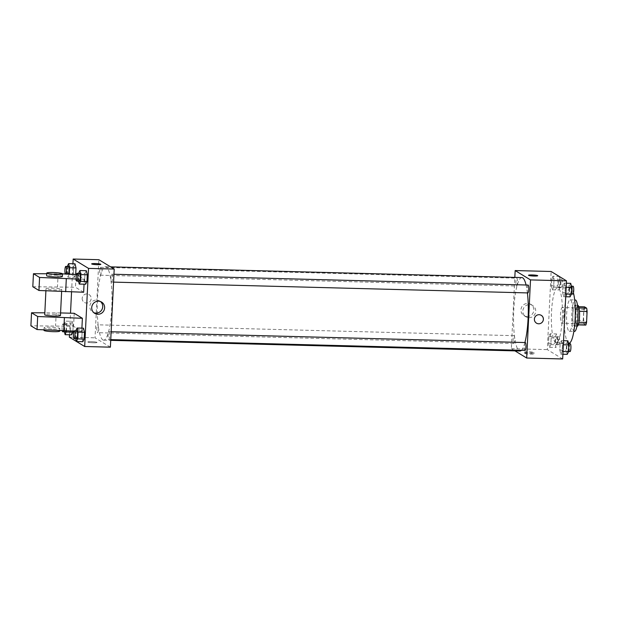 <?xml version="1.0" encoding="UTF-8"?>
<svg xmlns="http://www.w3.org/2000/svg" width="618" height="618" viewBox="0 0 618 618"><rect width="100%" height="100%" fill="white"/><g stroke="black" fill="none" stroke-linecap="round" stroke-linejoin="round"><path stroke-width="0.46" stroke-dasharray="3.09 2.32" d="M561.662 323.175A7.872 1.568 -88.5 0 0 561.839 323.229A7.872 1.568 -88.5 0 0 563.608 315.404A7.872 1.568 -88.5 0 0 562.249 307.494A7.872 1.568 -88.5 0 0 560.487 314.879A7.872 1.568 -88.5 0 0 561.662 323.175M584.79 323.778A7.872 1.568 -88.5 0 0 584.968 323.832A7.872 1.568 -88.5 0 0 586.737 316.007A7.872 1.568 -88.5 0 0 585.377 308.104A7.872 1.568 -88.5 0 0 583.616 315.481A7.872 1.568 -88.5 0 0 584.79 323.778M579.468 311.302L579.39 311.302A10.158 2.024 -88.5 0 0 578.95 307.957L576.795 306.652A10.158 2.024 -88.5 0 0 576.069 309.27L575.528 320.232L583.237 320.433L583.778 309.471A10.158 2.024 -88.5 0 1 584.504 306.852M585.833 325.083L583.678 323.77A10.158 2.024 -88.5 0 1 583.237 320.433M579.39 311.302L578.942 322.264M578.263 324.89L575.968 323.569L583.678 323.77M578.124 324.883A10.158 2.024 -88.5 0 0 578.857 322.256M575.528 320.232A10.158 2.024 -88.5 0 0 575.968 323.569M577.189 326.258A10.491 2.093 91.5 0 1 575.366 315.713A10.491 2.093 91.5 0 1 577.737 305.277M576.934 316.949A10.491 2.093 -88.5 0 0 575.165 305.207A10.491 2.093 -88.5 0 0 572.816 315.049A10.491 2.093 -88.5 0 0 574.385 326.111A10.491 2.093 -88.5 0 0 574.616 326.188A10.491 2.093 -88.5 0 0 576.934 316.949M576.069 309.27L583.778 309.471M576.795 306.652L578.742 306.698M574.477 331.433A15.736 3.136 91.5 0 1 571.75 315.62A15.736 3.136 91.5 0 1 575.304 299.962M572.816 317.436A15.736 3.136 91.5 0 1 569.34 331.302A15.736 3.136 91.5 0 1 566.613 315.481A15.736 3.136 91.5 0 1 570.159 299.83A15.736 3.136 91.5 0 1 572.816 317.436M569.031 343.098A27.547 5.492 91.5 0 1 564.265 315.419A27.547 5.492 91.5 0 1 570.468 288.027A27.547 5.492 91.5 0 1 573.442 292.917M562.272 318.502A27.547 5.492 -88.5 0 0 557.621 287.694A27.547 5.492 -88.5 0 0 551.465 313.519A27.547 5.492 -88.5 0 0 555.567 342.573A27.547 5.492 -88.5 0 0 556.185 342.766A27.547 5.492 -88.5 0 0 562.272 318.502M564.288 283.16L565.269 287.246L564.945 294.006L563.624 296.686L562.643 292.608L562.967 285.84L564.288 283.16L565.269 287.246L564.945 294.006L563.624 296.686L562.643 292.608L562.967 285.84L564.288 283.16L566.374 283.214M552.994 276.277L553.975 280.363L553.643 287.131L552.33 289.811L551.341 285.725L551.673 278.957L552.994 276.277L553.975 280.363L553.643 287.131L552.33 289.811L551.341 285.725L551.673 278.957L552.994 276.277L559.251 276.439M562.666 358.965L547.316 349.61L551.14 271.495M561.476 340.649L562.457 344.736L562.133 351.503L560.812 354.184L559.831 350.097L560.155 343.33L561.476 340.649L562.457 344.736L562.133 351.503L560.812 354.184L559.831 350.097L560.155 343.33L561.476 340.649L563.562 340.703M550.182 333.774L551.163 337.853L550.831 344.62L549.518 347.301L548.529 343.214L548.861 336.455L550.182 333.774L551.163 337.853L550.831 344.62L549.518 347.301L548.529 343.214L548.861 336.455L550.182 333.774L556.602 333.936L557.59 338.023L557.258 344.79L555.945 347.471L554.956 343.384L555.288 336.617L556.602 333.936M521.886 277.582A36.725 7.323 -88.5 0 0 513.674 312.013A36.725 7.323 -88.5 0 0 519.143 350.746A36.725 7.323 -88.5 0 0 519.97 351.009M521.438 350.321A36.725 7.323 -88.5 0 0 524.898 342.534M527.417 292.909A36.725 7.323 -88.5 0 0 526.072 284.998M514.956 350.877L511.341 348.676L514.825 277.397M516.494 286.01A3.932 0.788 -88.5 0 0 516.578 286.041A3.932 0.788 -88.5 0 0 517.467 282.125A3.932 0.788 -88.5 0 0 516.787 278.17A3.932 0.788 -88.5 0 0 515.906 281.862A3.932 0.788 -88.5 0 0 516.494 286.01M528.081 285.053A3.932 0.788 -88.5 0 0 527.2 288.745A3.932 0.788 -88.5 0 0 527.787 292.893M525.269 342.55A3.932 0.788 -88.5 0 0 524.388 346.234A3.932 0.788 -88.5 0 0 524.976 350.383M514.06 335.69A3.932 0.788 91.5 0 1 514.647 339.846A3.932 0.788 91.5 0 1 513.767 343.531A3.932 0.788 91.5 0 1 513.087 339.576A3.932 0.788 91.5 0 1 513.975 335.667A3.932 0.788 91.5 0 1 514.06 335.69M511.341 348.676L547.316 349.61M527.069 316.516A6.582 6.404 121.4 0 0 530.808 304.365A6.582 6.404 121.4 0 0 521.916 306.652A6.582 6.404 121.4 0 0 527.069 316.516M524.798 353.504A4.589 0.51 2.8 0 0 529.734 354.145A4.589 0.51 2.8 0 0 533.882 353.844A4.589 0.51 2.8 0 0 529.317 353.11A4.589 0.51 2.8 0 0 524.713 353.396A4.589 0.51 2.8 0 0 524.798 353.504M524.86 352.19A4.589 0.51 2.8 0 0 529.796 352.839A4.589 0.51 2.8 0 0 533.944 352.53A4.589 0.51 2.8 0 0 529.387 351.796A4.589 0.51 2.8 0 0 524.775 352.082A4.589 0.51 2.8 0 0 524.86 352.19M537.699 275.728L537.699 275.728A4.589 0.51 -177.2 0 1 533.087 276.014A4.589 0.51 -177.2 0 1 528.529 275.28L528.529 275.28M528.969 317.675A6.582 6.404 121.4 0 0 532.708 305.524A6.582 6.404 121.4 0 0 523.817 307.81A6.582 6.404 121.4 0 0 528.969 317.675M536.486 323.152L536.486 323.152A4.589 4.473 -58.6 0 1 535.064 316.91A4.589 4.473 -58.6 0 1 541.268 315.311L541.268 315.311M102.843 339.892A36.725 7.323 -88.5 0 0 103.669 340.155A36.725 7.323 -88.5 0 0 111.943 303.631A36.725 7.323 -88.5 0 0 105.585 266.729A36.725 7.323 -88.5 0 0 97.374 301.159A36.725 7.323 -88.5 0 0 102.843 339.892M97.76 324.836A3.932 0.788 91.5 0 1 98.347 328.992A3.932 0.788 91.5 0 1 97.466 332.677A3.932 0.788 91.5 0 1 96.787 328.722A3.932 0.788 91.5 0 1 97.675 324.813A3.932 0.788 91.5 0 1 97.76 324.836M111.487 282.04A3.932 0.788 -88.5 0 0 111.58 282.071A3.932 0.788 -88.5 0 0 112.461 278.154A3.932 0.788 -88.5 0 0 111.781 274.199A3.932 0.788 -88.5 0 0 110.9 277.891A3.932 0.788 -88.5 0 0 111.487 282.04M108.675 339.529A3.932 0.788 -88.5 0 0 108.768 339.56A3.932 0.788 -88.5 0 0 109.649 335.644A3.932 0.788 -88.5 0 0 108.969 331.696A3.932 0.788 -88.5 0 0 108.088 335.381A3.932 0.788 -88.5 0 0 108.675 339.529M100.193 275.157A3.932 0.788 -88.5 0 0 100.278 275.188A3.932 0.788 -88.5 0 0 101.167 271.271A3.932 0.788 -88.5 0 0 100.487 267.316A3.932 0.788 -88.5 0 0 99.606 271.008A3.932 0.788 -88.5 0 0 100.193 275.157M110.39 347.169L95.041 337.822L98.865 259.707M100.587 301.63A6.582 6.404 121.4 0 0 90.792 303.253A6.582 6.404 121.4 0 0 93.843 312.7M91.673 263.894L91.673 263.894A4.589 0.51 2.8 0 0 96.23 264.628A4.589 0.51 2.8 0 0 100.842 264.342L100.842 264.342M82.179 298.378A4.589 4.473 121.4 0 0 90.491 300.819A4.589 4.473 121.4 0 0 89.062 294.577A4.589 4.473 121.4 0 0 82.179 298.378A4.589 4.473 -58.6 0 1 89.062 294.577A4.589 4.473 -58.6 0 1 90.491 300.819A4.589 4.473 -58.6 0 1 82.179 298.378M69.347 337.15L95.041 337.822M69.463 334.786L70.514 313.202M71.557 291.928L72.932 263.762M93.333 342.774A4.589 0.51 2.8 0 0 97.018 342.457A4.589 0.51 2.8 0 0 92.461 341.715A4.589 0.51 2.8 0 0 87.849 342.001A4.589 0.51 2.8 0 0 93.333 342.774A4.589 0.51 -177.2 0 1 87.849 342.001A4.589 0.51 -177.2 0 1 92.461 341.715A4.589 0.51 -177.2 0 1 97.026 342.449A4.589 0.51 -177.2 0 1 93.333 342.774M85.655 284.226L84.666 280.147L84.998 273.38L86.311 270.699L84.998 273.38L84.666 280.147L85.655 284.226M74.353 277.351L73.372 273.264L73.704 266.497L75.017 263.816L73.704 266.497L73.372 273.264L74.353 277.351L75.674 274.67L74.353 277.351L67.934 277.181L66.945 273.094L67.269 266.451M75.697 274.23L75.674 274.67L75.697 274.23M64.434 331.82L64.133 330.591L70.56 330.754L71.541 334.84L70.56 330.754L70.892 323.994L72.206 321.314L73.194 325.392L72.916 331.07L73.194 325.392L72.206 321.314L65.778 321.144L66.767 325.222L66.489 330.9M82.843 341.723L81.854 337.637L82.186 330.869L83.5 328.189L82.186 330.869L81.854 337.637L82.843 341.723M83.654 292.244L75.473 287.254L76.107 274.238M76.246 279.012L84.295 279.228L76.501 274.477M84.295 279.228L84.056 284.187M81.9 328.15L81.746 331.302L73.565 326.312L30.9 325.802M74.199 313.295L73.565 326.312M61.576 289.278A7.872 0.873 -177.2 0 1 61.73 289.463A7.872 0.873 -177.2 0 1 53.828 289.958A7.872 0.873 -177.2 0 1 46.01 288.699A7.872 0.873 -177.2 0 1 53.117 288.173A7.872 0.873 -177.2 0 1 61.576 289.278M32.808 286.744L75.473 287.254M60.456 315.504A7.872 0.873 2.8 0 0 60.301 315.319A7.872 0.873 2.8 0 0 51.842 314.207A7.872 0.873 2.8 0 0 44.735 314.732M60.579 312.94L44.828 312.808M53.496 329.07A7.872 0.873 2.8 0 0 59.815 328.521A7.872 0.873 2.8 0 0 51.997 327.262A7.872 0.873 2.8 0 0 44.094 327.756A7.872 0.873 2.8 0 0 53.496 329.07M73.959 331.101L81.746 331.302M59.691 331.124A7.872 0.873 2.8 0 0 51.873 329.865A7.872 0.873 2.8 0 0 43.971 330.36M62.364 276.447A7.872 0.873 2.8 0 0 54.546 275.188A7.872 0.873 2.8 0 0 46.644 275.674M62.488 273.882L46.736 273.751M58.123 273.766L57.482 286.791M56.215 312.824L55.574 325.848M556.084 344.612A3.932 0.788 -88.5 0 0 556.169 344.635A3.932 0.788 -88.5 0 0 557.057 340.727A3.932 0.788 -88.5 0 0 556.378 336.771A3.932 0.788 -88.5 0 0 555.497 340.456A3.932 0.788 -88.5 0 0 556.084 344.612M551.163 337.853L557.59 338.023M550.831 344.62L557.258 344.79M549.518 347.301L555.945 347.471M548.529 343.214L554.956 343.384M548.861 336.455L555.288 336.617M558.649 344.674A3.932 0.788 -88.5 0 0 558.742 344.705A3.932 0.788 -88.5 0 0 559.63 340.788A3.932 0.788 -88.5 0 0 558.942 336.833A3.932 0.788 -88.5 0 0 558.069 340.526A3.932 0.788 -88.5 0 0 558.649 344.674M559.445 276.555L560.402 280.533L560.07 287.293L558.757 289.973L557.768 285.895L558.1 279.127L559.414 276.447M558.896 287.115A3.932 0.788 -88.5 0 0 558.981 287.146A3.932 0.788 -88.5 0 0 559.869 283.229A3.932 0.788 -88.5 0 0 559.19 279.274A3.932 0.788 -88.5 0 0 558.309 282.967A3.932 0.788 -88.5 0 0 558.896 287.115M553.975 280.363L560.402 280.533M553.643 287.131L560.07 287.293M552.33 289.811L558.757 289.973M551.341 285.725L557.768 285.895M551.673 278.957L558.1 279.127M561.461 287.185A3.932 0.788 -88.5 0 0 561.553 287.208A3.932 0.788 -88.5 0 0 562.442 283.299A3.932 0.788 -88.5 0 0 561.754 279.344A3.932 0.788 -88.5 0 0 560.881 283.036A3.932 0.788 -88.5 0 0 561.461 287.185M567.239 354.353L566.25 350.267L566.582 343.5L567.896 340.819M567.378 351.488A3.932 0.788 -88.5 0 0 567.463 351.518A3.932 0.788 -88.5 0 0 568.351 347.602A3.932 0.788 -88.5 0 0 567.672 343.654A3.932 0.788 -88.5 0 0 566.791 347.339A3.932 0.788 -88.5 0 0 567.378 351.488M562.457 344.736L563.361 344.759M562.133 351.503L563.029 351.526M560.812 354.184L562.898 354.238M559.831 350.097L566.25 350.267M560.155 343.33L566.582 343.5M570.244 343.716A3.932 0.788 -88.5 0 0 569.363 347.409A3.932 0.788 -88.5 0 0 569.95 351.557M570.051 296.856L569.062 292.777L569.394 286.01L570.708 283.33M570.19 293.998A3.932 0.788 -88.5 0 0 570.275 294.029A3.932 0.788 -88.5 0 0 571.163 290.112A3.932 0.788 -88.5 0 0 570.484 286.157A3.932 0.788 -88.5 0 0 569.603 289.85A3.932 0.788 -88.5 0 0 570.19 293.998M565.269 287.246L566.173 287.27M564.945 294.006L565.841 294.029M563.624 296.686L565.709 296.74M562.643 292.608L569.062 292.777M562.967 285.84L569.394 286.01M573.056 286.227A3.932 0.788 -88.5 0 0 572.175 289.912A3.932 0.788 -88.5 0 0 572.762 294.068M64.133 330.591L64.465 323.824L65.778 321.144M65.887 330.885A3.932 0.788 -88.5 0 0 66.219 326.551A3.932 0.788 -88.5 0 0 65.554 323.971A3.932 0.788 -88.5 0 0 64.674 327.664A3.932 0.788 -88.5 0 0 65.261 331.812M66.767 325.222L73.194 325.392M70.56 330.754L70.892 323.994L72.206 321.314M64.465 323.824L70.892 323.994M63.322 330.808A3.932 0.788 -88.5 0 0 63.654 326.474A3.932 0.788 -88.5 0 0 62.982 323.909A3.932 0.788 -88.5 0 0 62.186 326.42A3.932 0.788 -88.5 0 0 62.279 330.761M69.27 274.06L67.934 277.181M68.366 266.482A3.932 0.788 -88.5 0 0 67.486 270.174A3.932 0.788 -88.5 0 0 68.073 274.322A3.932 0.788 -88.5 0 0 68.158 274.346A3.932 0.788 -88.5 0 0 68.474 274.037M69.247 274.5L75.674 274.67M66.945 273.094L73.372 273.264M67.277 266.335L73.704 266.497M65.292 273.959A3.932 0.788 -88.5 0 0 65.5 274.253A3.932 0.788 -88.5 0 0 65.593 274.284A3.932 0.788 -88.5 0 0 65.91 273.975M75.728 338.695L75.751 330.831M76.848 330.854A3.932 0.788 -88.5 0 0 75.968 334.547A3.932 0.788 -88.5 0 0 76.555 338.695M75.427 337.467L81.854 337.637M75.759 330.707L82.186 330.869M78.54 281.205L78.563 273.334M79.66 273.365A3.932 0.788 -88.5 0 0 78.78 277.049A3.932 0.788 -88.5 0 0 79.367 281.205M78.239 279.977L84.666 280.147M78.571 273.21L84.998 273.38M585.377 308.104L562.249 307.494M584.968 323.832L561.839 323.229M574.616 326.188L576.957 326.25M575.165 305.207L577.498 305.269M569.34 331.302L573.844 331.418M570.159 299.83L574.663 299.946M556.185 342.766L568.444 343.083M557.621 287.694L570.468 288.027M524.775 352.082L524.713 353.396M533.944 352.53L533.882 353.844M532.708 305.524L530.808 304.365M525.864 316.764L523.964 315.605M103.669 340.155L110.722 340.34M105.585 266.729L110.599 266.86M513.975 335.667L97.675 324.813M513.767 343.531L97.466 332.677M111.58 282.071L113.573 282.117M111.781 274.199L113.959 274.261M108.768 339.56L110.761 339.614M108.969 331.696L111.147 331.75M100.278 275.188L516.578 286.041M100.487 267.316L516.787 278.17M101.591 302.125L99.683 300.966M94.739 313.365L92.839 312.206M46.01 288.699L45.902 290.815M61.73 289.463L61.622 291.58M59.714 330.638L59.815 328.521M43.994 329.873L44.094 327.756M556.169 344.635L558.742 344.705M556.378 336.771L558.942 336.833M558.981 287.146L561.553 287.208M559.19 279.274L561.754 279.344M567.463 351.518L568.56 351.549M567.672 343.654L568.591 343.678M570.275 294.029L571.372 294.052M570.484 286.157L571.403 286.18M62.982 323.909L65.554 323.971M65.593 274.284L68.158 274.346"/><path stroke-width="0.93" d="M578.742 306.698L584.504 306.852L586.66 308.158A10.158 2.024 -88.5 0 1 587.1 311.503L586.567 322.457A10.158 2.024 -88.5 0 1 585.833 325.083L578.263 324.89M578.942 322.264L586.567 322.457M579.468 311.302L587.1 311.503M577.498 305.269L577.737 305.277A10.491 2.093 91.5 0 1 579.506 317.011A10.491 2.093 91.5 0 1 577.189 326.258L576.957 326.25M579.051 307.965L586.66 308.158M574.663 299.946L575.304 299.962A15.736 3.136 91.5 0 1 577.961 317.567A15.736 3.136 91.5 0 1 574.477 331.433L573.844 331.418M573.442 292.917A27.547 5.492 91.5 0 1 575.119 318.842A27.547 5.492 91.5 0 1 569.031 343.098L568.444 343.083M514.825 277.397L515.165 270.56L551.14 271.495L566.482 280.85L562.666 358.965L526.69 358.023L514.956 350.877M515.165 270.56L530.507 279.908L566.482 280.85M530.507 279.908L526.69 358.023M541.268 315.311A4.589 4.473 -58.6 0 1 538.657 323.793A4.589 4.473 -58.6 0 1 535.064 316.91A4.589 4.473 -58.6 0 1 543.176 320.495A4.589 4.473 -58.6 0 1 536.486 323.152M110.722 340.34L519.97 351.009A36.725 7.323 -88.5 0 0 521.438 350.321M524.898 342.534A36.725 7.323 -88.5 0 0 527.417 292.909M526.072 284.998A36.725 7.323 -88.5 0 0 521.886 277.582L110.599 266.86M527.787 292.893A3.932 0.788 -88.5 0 0 527.88 292.924A3.932 0.788 -88.5 0 0 528.761 289.008A3.932 0.788 -88.5 0 0 528.081 285.053L113.959 274.261M524.976 350.383A3.932 0.788 -88.5 0 0 525.068 350.414A3.932 0.788 -88.5 0 0 525.949 346.497A3.932 0.788 -88.5 0 0 525.269 342.55L111.147 331.75M528.529 275.28A4.589 0.51 -177.2 0 1 532.685 274.971A4.589 0.51 -177.2 0 1 537.614 275.62A4.589 0.51 -177.2 0 1 537.699 275.728A4.589 0.51 -177.2 0 1 533.087 276.014A4.589 0.51 -177.2 0 1 528.529 275.28A4.589 0.51 -177.2 0 1 532.677 274.971A4.589 0.51 -177.2 0 1 537.614 275.62A4.589 0.51 -177.2 0 1 537.699 275.728M72.932 263.762L73.163 259.035L98.865 259.707L114.206 269.054L110.39 347.169L84.689 346.505L76.578 341.561M97.845 314.276A6.582 6.404 -58.6 0 1 92.692 304.411A6.582 6.404 -58.6 0 1 104.326 309.556A6.582 6.404 -58.6 0 1 97.845 314.276M73.163 259.035L88.513 268.39L114.206 269.054M88.513 268.39L84.689 346.505M93.843 312.7A6.582 6.404 121.4 0 0 100.587 301.63M100.842 264.342A4.589 0.51 2.8 0 0 95.365 263.569A4.589 0.51 -177.2 0 1 100.842 264.342A4.589 0.51 -177.2 0 1 96.23 264.628A4.589 0.51 -177.2 0 1 91.673 263.894A4.589 0.51 -177.2 0 1 95.365 263.569A4.589 0.51 2.8 0 0 91.673 263.894M76.385 341.445L69.347 337.15L69.463 334.786M70.514 313.202L71.557 291.928M85.655 284.226L86.968 281.545L85.655 284.226L79.228 284.064L78.54 281.205M86.311 270.699L87.3 274.786L86.968 281.545L87.3 274.786L86.311 270.699L79.892 270.529L80.873 274.616L80.541 281.383L79.228 284.064M75.017 263.816L76.006 267.903L75.697 274.23L76.006 267.903L75.017 263.816L68.59 263.647L69.579 267.733L69.27 274.06M71.541 334.84L72.862 332.16L71.541 334.84L65.122 334.67L64.434 331.82M72.916 331.07L72.862 332.16L72.916 331.07M82.843 341.723L84.156 339.043L82.843 341.723L76.416 341.553L75.728 338.695M83.5 328.189L84.488 332.275L84.156 339.043L84.488 332.275L83.5 328.189L77.08 328.027L78.061 332.105L77.729 338.873L76.416 341.553M76.501 274.477L62.488 273.882M84.056 284.187L83.654 292.244L38.949 290.483L32.808 286.744L33.449 273.72L39.583 277.459L76.246 279.012M44.828 312.808L31.533 312.778L37.675 316.516L82.387 318.285L74.199 313.295L60.579 312.94M82.387 318.285L81.9 328.15M45.902 290.815L44.735 314.732A7.872 0.873 2.8 0 0 44.882 314.917A7.872 0.873 2.8 0 0 53.341 316.03A7.872 0.873 2.8 0 0 60.456 315.504L61.622 291.58M31.533 312.778L30.9 325.802L37.041 329.541L73.959 331.101M43.994 329.873L43.971 330.36A7.872 0.873 2.8 0 0 53.364 331.673A7.872 0.873 2.8 0 0 59.691 331.124L59.714 330.638M46.775 273.071L46.644 275.674A7.872 0.873 2.8 0 0 46.798 275.86A7.872 0.873 2.8 0 0 56.037 276.995A7.872 0.873 2.8 0 0 62.364 276.447L62.495 273.844A7.872 0.873 -177.2 0 1 56.168 274.392A7.872 0.873 -177.2 0 1 46.775 273.071A7.872 0.873 -177.2 0 1 54.678 272.584A7.872 0.873 -177.2 0 1 62.495 273.844M46.736 273.751L33.449 273.72M66.304 278.757L65.67 291.773M39.583 277.459L38.949 290.483M37.675 316.516L37.041 329.541M64.396 317.814L63.762 330.831M563.562 340.703L567.896 340.819L568.884 344.906L568.552 351.665L567.239 354.353L562.898 354.238M563.361 344.759L568.884 344.906M563.029 351.526L568.552 351.665M569.95 351.557A3.932 0.788 -88.5 0 0 570.035 351.588A3.932 0.788 -88.5 0 0 570.924 347.671A3.932 0.788 -88.5 0 0 570.244 343.716L568.591 343.678M566.374 283.214L570.708 283.33L571.696 287.409L571.364 294.176L570.051 296.856L565.709 296.74M566.173 287.27L571.696 287.409M565.841 294.029L571.364 294.176M572.762 294.068A3.932 0.788 -88.5 0 0 572.847 294.091A3.932 0.788 -88.5 0 0 573.736 290.182A3.932 0.788 -88.5 0 0 573.056 286.227L571.403 286.18M66.489 330.9L65.122 334.67M65.261 331.812A3.932 0.788 -88.5 0 0 65.346 331.843A3.932 0.788 -88.5 0 0 65.887 330.885M66.435 331.99L72.862 332.16M62.279 330.761A3.932 0.788 -88.5 0 0 62.688 331.75A3.932 0.788 -88.5 0 0 62.781 331.773A3.932 0.788 -88.5 0 0 63.322 330.808M67.269 266.451L68.59 263.647M68.474 274.037A3.932 0.788 -88.5 0 0 69.054 269.641A3.932 0.788 -88.5 0 0 68.366 266.482L65.794 266.412A3.932 0.788 -88.5 0 0 64.944 269.541A3.932 0.788 -88.5 0 0 65.292 273.959M69.579 267.733L76.006 267.903M65.91 273.975A3.932 0.788 -88.5 0 0 66.481 269.579A3.932 0.788 -88.5 0 0 65.794 266.412M75.751 330.831L77.08 328.027M76.555 338.695A3.932 0.788 -88.5 0 0 76.64 338.726A3.932 0.788 -88.5 0 0 77.528 334.809A3.932 0.788 -88.5 0 0 76.848 330.854L74.276 330.792A3.932 0.788 -88.5 0 0 73.403 334.477A3.932 0.788 -88.5 0 0 73.982 338.625A3.932 0.788 -88.5 0 0 74.075 338.656A3.932 0.788 -88.5 0 0 74.963 334.74A3.932 0.788 -88.5 0 0 74.276 330.792M78.061 332.105L84.488 332.275M77.729 338.873L84.156 339.043M78.563 273.334L79.892 270.529M79.367 281.205A3.932 0.788 -88.5 0 0 79.452 281.229A3.932 0.788 -88.5 0 0 80.34 277.32A3.932 0.788 -88.5 0 0 79.66 273.365L77.088 273.295A3.932 0.788 -88.5 0 0 76.215 276.988A3.932 0.788 -88.5 0 0 76.794 281.136A3.932 0.788 -88.5 0 0 76.887 281.167A3.932 0.788 -88.5 0 0 77.775 277.25A3.932 0.788 -88.5 0 0 77.088 273.295M80.873 274.616L87.3 274.786M80.541 281.383L86.968 281.545M113.573 282.117L527.88 292.924M110.761 339.614L525.068 350.414M568.56 351.549L570.035 351.588M571.372 294.052L572.847 294.091M62.781 331.773L65.346 331.843M74.075 338.656L76.64 338.726M76.887 281.167L79.452 281.229"/></g></svg>
